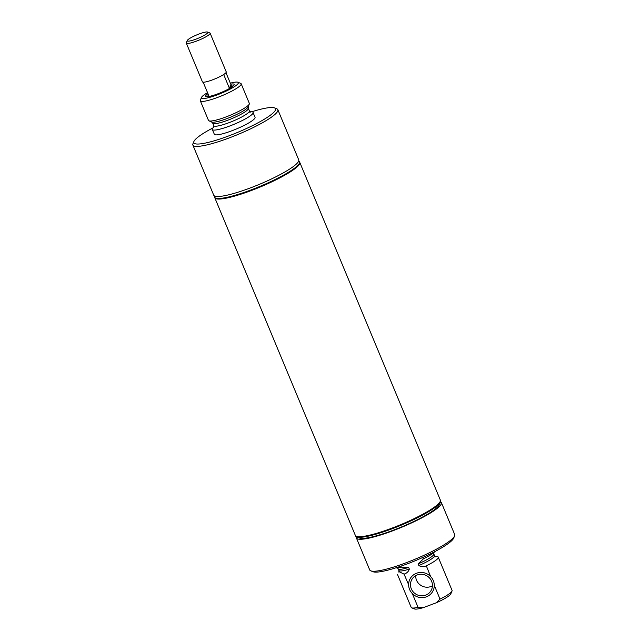 <?xml version="1.0" encoding="UTF-8"?>
<svg xmlns="http://www.w3.org/2000/svg" width="641" height="641" viewBox="0 0 641 641"><rect width="100%" height="100%" fill="white"/><g stroke="black" fill="none" stroke-linecap="round" stroke-linejoin="round"><path stroke-width="0.96" d="M225.961 72.689L231.081 84.981A12.924 2.115 157.4 0 1 231.85 85.333A12.924 2.115 157.4 0 1 229.27 87.953L223.677 74.516A12.924 2.115 157.4 0 1 212.516 79.853A12.924 2.115 157.4 0 1 203.173 82.184L208.766 95.621A12.924 2.115 157.4 0 1 207.988 95.269A12.924 2.115 157.4 0 1 208.285 94.467M207.588 32.05L209.831 32.939A12.908 2.115 157.4 0 1 210.128 33.196L226.241 71.904A12.908 2.115 157.4 0 1 223.685 74.508L223.677 74.516A12.908 2.115 157.4 0 1 212.516 79.853A12.908 2.115 157.4 0 1 203.173 82.184L203.173 82.184A12.908 2.115 157.4 0 1 202.412 81.824L186.299 43.115A12.908 2.115 157.4 0 1 186.323 42.723L187.276 40.503A11.153 1.827 157.4 0 1 199.111 33.973A11.153 1.827 157.4 0 1 207.588 32.05A11.153 1.827 157.4 0 1 195.986 39.133A11.153 1.827 157.4 0 1 187.276 40.503M231.081 84.981L229.27 87.953M210.128 33.196A12.908 2.115 157.4 0 1 196.402 41.144A12.908 2.115 157.4 0 1 186.299 43.115M251.729 111.782A44.261 7.243 157.4 0 1 274.516 107.896L276.784 108.794A46.032 7.532 157.4 0 1 277.849 109.699L298.714 159.817A46.032 7.532 157.4 0 1 298.321 161.764A46.032 7.532 157.4 0 1 254.429 186.363A46.032 7.532 157.4 0 1 213.725 195.193L192.861 145.074A46.032 7.532 157.4 0 1 192.973 143.68L193.927 141.437A44.261 7.243 157.4 0 1 194.207 140.908A44.261 7.243 157.4 0 1 212.748 128.016M277.849 109.699A46.032 7.532 157.4 0 1 277.457 111.646A46.032 7.532 157.4 0 1 233.564 136.245A46.032 7.532 157.4 0 1 192.861 145.074M232.25 86.295A13.629 2.227 157.4 0 1 232.699 86.359M298.698 160.971A46.032 7.532 157.4 0 1 299.523 161.772L299.708 162.197A46.032 7.532 157.4 0 1 299.315 164.144A46.032 7.532 157.4 0 1 255.414 188.742A46.032 7.532 157.4 0 1 214.719 197.58L214.535 197.148A46.032 7.532 157.4 0 1 214.551 195.994M299.523 161.772A46.032 7.532 157.4 0 1 299.131 163.719A46.032 7.532 157.4 0 1 255.238 188.31A46.032 7.532 157.4 0 1 214.535 197.148M230.736 84.163A15.4 2.516 157.4 0 1 234.101 84.852A15.4 2.516 157.4 0 1 234.005 85.037A15.4 2.516 157.4 0 1 220.504 92.785A15.4 2.516 157.4 0 1 206.057 96.527A15.4 2.516 157.4 0 1 205.833 95.573A15.4 2.516 157.4 0 1 207.94 93.658M230.335 83.186A19.951 3.261 157.4 0 1 237.883 82.24A19.951 3.261 157.4 0 1 238.172 83.474A19.951 3.261 157.4 0 1 217.611 94.732A19.951 3.261 157.4 0 1 201.546 97.368A19.951 3.261 157.4 0 1 201.667 97.128A19.951 3.261 157.4 0 1 207.54 92.681M237.883 82.24L240.663 83.338A22.131 3.622 157.4 0 1 241.176 83.779A22.131 3.622 157.4 0 1 240.984 84.716A22.131 3.622 157.4 0 1 219.879 96.543A22.131 3.622 157.4 0 1 200.312 100.789A22.131 3.622 157.4 0 1 200.369 100.116L201.546 97.368M241.176 83.779L249.333 103.385A22.131 3.622 157.4 0 1 249.309 103.994A22.131 3.622 157.4 0 1 249.149 104.323A22.131 3.622 157.4 0 1 229.606 115.516A22.131 3.622 157.4 0 1 208.926 120.804A22.131 3.622 157.4 0 1 208.477 120.396L200.312 100.789M250.126 111.83A22.203 3.63 157.4 0 1 247.835 117.471A22.203 3.63 157.4 0 1 223.437 128.168A22.203 3.63 157.4 0 1 212.363 128.529L213.91 126.902M253.195 112.848L255.046 117.295A22.058 3.606 157.4 0 1 254.862 118.232A22.058 3.606 157.4 0 1 233.829 130.019A22.058 3.606 157.4 0 1 214.326 134.249L212.467 129.803M274.516 107.896A44.261 7.243 157.4 0 1 275.165 110.637A44.261 7.243 157.4 0 1 229.558 135.604A44.261 7.243 157.4 0 1 193.927 141.437M417.251 574.937A11.097 10.681 31.2 0 1 429.726 578.222A11.097 10.681 31.2 0 1 430.936 590.794A11.097 10.681 31.2 0 1 425.656 595.144A11.097 10.681 31.2 0 1 413.181 591.859A11.097 10.681 31.2 0 1 411.971 579.288A11.097 10.681 31.2 0 1 417.251 574.937M426.361 596.835A12.956 12.467 31.2 0 1 411.794 593.005A12.956 12.467 31.2 0 1 410.376 578.318A12.956 12.467 31.2 0 1 416.546 573.246A12.956 12.467 31.2 0 1 431.113 577.076A12.956 12.467 31.2 0 1 432.531 591.755A12.956 12.467 31.2 0 1 426.361 596.835M432.427 585.81A11.097 10.681 31.2 0 1 430.888 586.531A11.097 10.681 31.2 0 1 415.705 575.658M438.356 557.478L452.065 590.401A22.131 3.622 157.4 0 1 452.009 591.074A22.131 3.622 157.4 0 1 440.006 599.103L434.286 585.353A12.956 12.467 31.2 0 1 432.531 591.755L432.531 591.755M410.376 578.318L410.384 578.318A12.956 12.467 31.2 0 1 416.546 573.238A12.956 12.467 31.2 0 1 430.6 576.499L426.321 565.827C423.685 566.924 421.185 566.836 418.821 565.554L418.132 563.888L423.413 558.84L422.571 557.558M401.042 566.123L401.154 567.157L408.654 567.429L409.351 569.096C408.549 571.556 406.787 573.246 404.062 574.144L408.629 584.704M404.062 574.144L399.031 571.652M412.323 593.582L418.044 607.315A22.131 3.622 157.4 0 1 411.714 607.844A22.131 3.622 157.4 0 1 411.202 607.412L397.5 574.488M418.044 607.315L423.212 607.668L436.481 602.708L440.006 599.103M452.009 591.074L450.831 593.822A19.951 3.261 157.4 0 1 436.481 602.708M423.212 607.668A19.951 3.261 157.4 0 1 414.495 608.95L411.714 607.844M435.263 556.572A22.219 3.638 157.4 0 1 426.321 565.827M434.838 551.613A22.219 3.638 157.4 0 1 423.413 558.84M434.646 551.709A22.058 3.606 157.4 0 1 423.14 558.936M440.567 501.775A46.032 7.532 157.4 0 1 441.393 502.584L454.701 534.562A46.032 7.532 157.4 0 1 454.597 535.956L453.636 538.2A44.261 7.243 157.4 0 1 406.666 564.096A44.261 7.243 157.4 0 1 373.046 571.74L370.786 570.843A46.032 7.532 157.4 0 1 369.713 569.937L356.404 537.959A46.032 7.532 157.4 0 1 356.42 536.805M454.597 535.956A46.032 7.532 157.4 0 1 405.753 562.894A46.032 7.532 157.4 0 1 370.786 570.843M441.393 502.584A46.032 7.532 157.4 0 1 392.436 530.916A46.032 7.532 157.4 0 1 356.404 537.959M440.215 501.414L440.111 501.663A45.832 7.5 157.4 0 1 391.475 528.488A45.832 7.5 157.4 0 1 356.652 536.405L356.404 536.301A46.032 7.532 -22.6 0 0 391.371 528.352A46.032 7.532 -22.6 0 0 440.215 501.414A46.032 7.532 -22.6 0 0 440.327 500.02L299.78 162.381A46.032 7.532 -22.6 0 0 299.74 162.293M440.359 500.108A46.032 7.532 157.4 0 1 440.399 500.196A46.032 7.532 157.4 0 1 391.443 528.537A46.032 7.532 157.4 0 1 355.41 535.572A46.032 7.532 157.4 0 1 355.378 535.483M440.399 500.196L440.575 500.629A46.032 7.532 157.4 0 1 440.471 502.023A46.032 7.532 157.4 0 1 391.627 528.961A46.032 7.532 157.4 0 1 356.66 536.91A46.032 7.532 157.4 0 1 355.587 536.004L355.41 535.572M440.471 502.023L439.309 504.739A43.884 7.179 157.4 0 1 392.741 530.419A43.884 7.179 157.4 0 1 359.401 537.999L356.66 536.91M401.426 567.061A22.058 3.606 157.4 0 1 396.018 567.79M401.154 567.157A22.219 3.638 157.4 0 1 395.817 567.854M214.759 197.668A46.032 7.532 -22.6 0 0 214.791 197.757L355.338 535.395A46.032 7.532 -22.6 0 0 356.404 536.301M214.791 197.757A46.032 7.532 -22.6 0 0 250.823 190.714A46.032 7.532 -22.6 0 0 299.78 162.381M249.309 103.994L248.251 106.799A20.047 3.277 157.4 0 1 248.107 107.095A20.047 3.277 157.4 0 1 221.417 120.484A20.047 3.277 157.4 0 1 211.658 122.03L208.926 120.804M248.251 106.799L248.315 108.337A19.278 3.157 157.4 0 1 248.147 109.154A19.278 3.157 157.4 0 1 222.491 122.03A19.278 3.157 157.4 0 1 212.716 123.16L211.658 122.03M248.315 108.337L249.365 110.869A19.278 3.157 157.4 0 1 249.205 111.678A19.278 3.157 157.4 0 1 223.541 124.554A19.278 3.157 157.4 0 1 213.765 125.684L212.716 123.16M418.132 563.888A19.294 3.157 157.4 0 0 433.813 553.944L434.51 555.611A19.294 3.157 157.4 0 1 418.821 565.554M408.654 567.429A19.294 3.157 157.4 0 1 398.189 568.775L396.971 567.581M409.351 569.096A19.294 3.157 157.4 0 1 398.878 570.442L398.189 568.775M207.988 95.269L208.517 96.535M231.85 85.333L232.379 86.599M249.365 110.869L250.583 112.055L248.876 112.119M213.757 127.383L213.765 125.684M434.51 555.611L435.728 556.797L434.021 556.861M433.813 553.944L433.829 552.246M398.87 572.141L398.878 570.442"/></g></svg>
